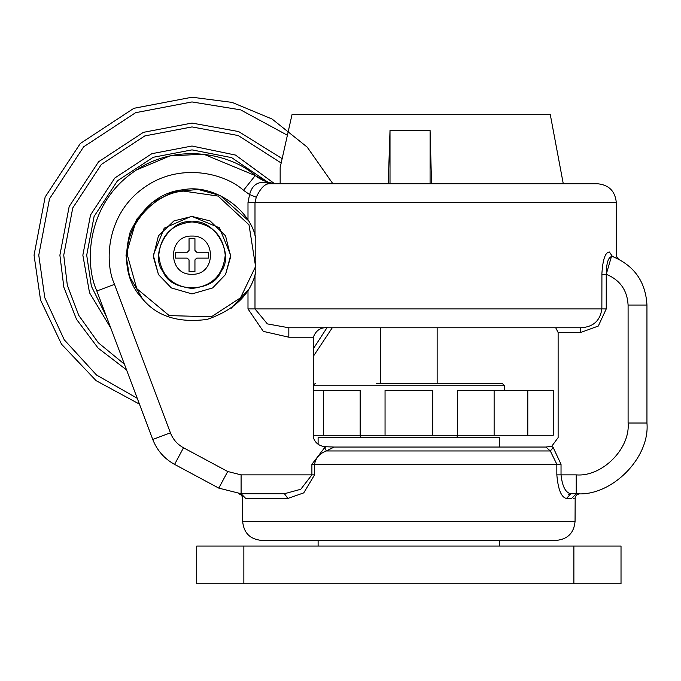 <?xml version="1.0" encoding="UTF-8"?>
<svg xmlns="http://www.w3.org/2000/svg" width="681" height="681" viewBox="0 0 681 681"><rect width="100%" height="100%" fill="white"/><g stroke="black" fill="none" stroke-linecap="round" stroke-linejoin="round"><path stroke-width="1.02" d="M247.995 202.606L616.305 202.606L254.992 202.606L256.26 197.226L249.586 194.528L247.995 202.606L247.995 220.235L220.235 195.515L198.171 189.454L173.825 191.719L151.974 202.683L136.464 219.495L125.994 255.171L129.501 276.392L142.44 298.772M231.191 308.28L247.995 290.106L247.995 308.919L263.309 331.383L288.829 337.206L288.829 327.774L267.361 323.892L254.992 308.919L247.995 308.919M545.975 447.051L334.133 447.051L326.369 450.958L550.308 450.958L553.236 447.621L551.729 446.293L545.873 447.051L550.308 450.958L556.837 464.297L556.837 474.87C558.105 489.537 561.314 497.394 566.473 498.441L570.942 493.725C565.639 492.891 562.336 486.6 561.033 474.87L576.228 474.87L576.228 493.725L570.942 493.725L576.228 493.725C611.223 496.892 650.108 457.998 646.95 423.012L646.95 305.054C645.631 281.611 634.122 265.42 612.423 256.473C608.482 256.456 606.422 262.389 606.243 274.29L606.243 308.919L598.301 326.037L580.655 332.49L580.655 327.774L575.053 327.774L580.655 327.774C593.108 327.11 600.174 320.819 601.859 308.919L254.992 308.919L254.992 274.869L255.809 272.025C250.821 294.158 234.587 309.949 207.126 319.415C178.337 323.203 156.758 316.307 142.414 298.738C126.828 282.24 122.767 259.963 130.233 231.889C143.155 205.883 160.912 191.821 183.495 189.718C213.034 183.7 250.225 208.701 255.809 238.316L254.992 235.473L254.992 202.606M551.729 446.293L558.122 437.628L558.122 332.49L555.722 327.774M553.236 447.621L561.033 464.297L561.033 474.87L556.837 474.87M611.478 256.414L606.243 274.29L601.859 274.29C602.711 259.623 605.23 252.2 609.418 252.021C618.595 255.911 618.595 255.911 609.418 252.021L612.423 256.465L613.922 257.018M614.934 257.418L616.492 258.082M617.463 258.533L618.314 258.942M618.399 258.984L617.786 258.686M617.701 258.644L616.816 258.227M616.722 258.184L615.624 257.707M614.253 257.146L613.232 256.763M556.198 540.399L261.538 540.399C250.089 539.275 243.798 532.993 242.674 521.544L575.053 521.544C573.938 532.993 567.648 539.284 556.198 540.399M287.867 498.441L303.769 492.857L314.571 474.87L311.898 474.87L300.789 489.264L284.437 493.725L287.867 498.441L245.722 498.441C241.661 498.33 241.661 498.33 245.722 498.441L241.091 493.725L284.437 493.725L241.091 493.725C237.303 493.631 237.303 493.631 241.091 493.725L218.797 488.124L174.583 464.391C164.308 458.705 157.03 450.396 152.757 439.466L96.838 291.008C83.848 262.687 87.577 204.887 132.105 173C176.098 140.371 232.264 154.519 255.247 175.562L203.585 154.153L169.935 155.915L136.575 169.927M566.473 498.441L571.614 498.441C576.194 498.347 576.194 498.347 571.614 498.441L576.228 493.725M574.126 498.398L573.342 498.424M255.809 238.316L255.809 272.025M580.655 327.774L288.829 327.774M256.26 197.226C260.423 188.407 264.688 183.921 269.046 183.742L597.45 183.742L269.046 183.742L266.177 182.729L275.371 183.598M577.028 493.725L579.173 493.665M578.722 493.682L578.075 493.699M242.674 521.544L242.564 497.317L241.406 495.121L238.725 493.665M334.133 447.051L326.352 446.762C319.712 446.447 315.388 443.399 313.379 437.628L313.379 337.206C315.984 330.149 321.015 327.008 328.463 327.774M326.352 446.762L324.658 447.621L311.898 464.297L311.898 474.87L241.091 474.87L241.091 493.725M266.177 182.729C257.622 181.274 252.089 185.206 249.586 194.528L243.517 190.322L255.247 175.562L268.442 182.321L271.344 183.019M274.4 183.495L275.66 183.623M255.247 175.562C262.151 180.925 269.965 183.657 278.708 183.742M324.658 447.621L326.369 450.958C319.627 453.444 315.695 457.887 314.571 464.297L314.571 474.87M606.243 308.919L601.859 308.919L601.919 274.29M602.43 274.29L605.06 274.29M569.427 494.006L568.575 494.44M285.084 493.81L284.454 493.725M269.94 183.24L270.34 183.742M332.873 183.742L307.199 147.113L272.111 119.047L232.059 102.388L191.999 97.221L133.859 108.313L80.315 143.487L45.142 197.03L34.05 255.171L40.554 300.04L61.511 344.177L96.115 380.679L139.443 404.122M313.379 356.24L332.268 327.774M292.004 114.68L550.299 114.68L292.004 114.68L280.155 167.586L280.155 183.742M280.231 167.254L282.147 158.605L238.597 131.561L191.999 123.065L143.368 132.344L98.583 161.763L69.164 206.547L59.894 255.171L63.835 287.195L76.536 319.363L98.073 348.068L126.572 369.936M388.247 183.742L390.009 130.369L430.077 130.369L431.55 183.742M390.009 183.742L390.009 130.369M430.077 183.742L430.077 130.369M527.792 390.477L527.792 435.27L553.244 435.27L553.244 390.477L457.572 390.477L457.572 435.27L313.379 435.27M313.379 390.477L360.155 390.477L360.155 435.27M441.16 383.403L502.212 383.403L504.57 385.761L313.158 385.761M502.212 383.403L376.567 383.403M437.151 383.403L437.151 327.774M323.603 390.477L323.603 435.27M432.673 435.27L432.673 390.477L385.054 390.477L385.054 435.27M494.125 390.477L494.125 435.27L457.572 435.27M527.792 435.27L494.125 435.27M243.858 546.06L621.021 546.06L621.021 583.779L196.707 583.779L196.707 546.06L243.858 546.06L243.858 583.779M499.624 546.06L499.624 540.399M499.624 447.051L499.624 437.628L318.112 437.628L318.112 444.199M194.945 250.455L196.707 252.225L208.497 252.225L208.497 258.116L196.707 258.116L194.945 259.887L194.945 271.668L189.046 271.668L189.046 259.887L187.284 258.116L175.494 258.116L175.494 252.225L187.284 252.225L189.046 250.455L189.046 238.673L194.945 238.673L194.945 250.455M191.999 288.412C212.038 286.292 223.121 275.218 225.232 255.171C223.121 235.124 212.038 224.049 191.999 221.929C171.952 224.049 160.869 235.124 158.758 255.171C160.869 275.218 171.952 286.292 191.999 288.412M191.999 221.929C169.816 217.946 148.662 254.575 163.21 271.787C170.846 292.992 213.144 292.992 220.78 271.787C235.328 254.575 214.174 217.946 191.999 221.929M191.999 216.439L173.936 220.908L158.452 235.805L153.293 256.66L158.452 274.537L171.357 287.944L191.999 293.903L212.634 287.944L225.539 274.537L230.697 256.66L225.539 235.805L210.054 220.908L191.999 216.439L219.384 227.786L230.723 255.171L225.539 274.537M191.046 216.456L164.223 228.178L153.268 255.171L158.452 274.537M576.228 474.87C601.893 477.185 630.41 448.668 628.095 423.012L628.095 305.054C627.261 290.217 619.974 279.959 606.243 274.29M580.655 332.49L558.122 332.49M561.033 464.297L311.898 464.297M183.683 191.123C154.229 192.808 125.295 225.751 127.407 255.171L136.745 288.616L169.22 315.609L211.425 316.767L240.521 297.801L255.579 266.509L248.999 224.798L218.056 196.068L183.683 191.123M243.517 190.322C224.79 173.187 179.043 161.661 143.214 188.237C106.943 214.209 103.912 261.291 114.493 284.36L170.403 432.818C172.974 439.381 177.332 444.361 183.504 447.775L227.718 471.507L241.091 474.87M288.829 337.206L313.379 337.206M628.095 423.012L646.95 423.012M628.095 305.054L646.95 305.054M114.493 284.36L96.838 291.008M170.403 432.818L152.757 439.466M183.504 447.775L174.583 464.391M227.718 471.507L218.797 488.124M267.846 182.15L231.642 157.634L191.999 149.88L153.242 157.277L117.541 180.72L94.097 216.413L86.708 255.171L91.39 286.241L106.474 316.597M269.353 183.742L268.757 183.104M274.298 183.487L235.515 155.072L191.999 146.023L151.82 153.693L114.817 177.996L90.513 214.992L82.852 255.171L89.526 292.753L110.824 328.14M281.176 162.997L238.256 135.553L191.999 126.921L144.789 135.928L101.307 164.487L72.748 207.96L63.742 255.171L67.308 285.169L78.775 315.414L98.302 342.747L124.393 364.156M287.365 135.23L240.597 109.854L191.999 101.937L135.596 112.697L83.644 146.824L49.526 198.767L38.766 255.171L44.801 297.75L64.244 339.785L96.498 375.001L137.247 398.291M313.379 348.698L326.914 327.816M573.879 546.06L573.879 583.779M191.999 274.264C216.618 275.311 216.618 235.03 191.999 236.077C167.373 235.03 167.373 275.311 191.999 274.264M575.053 521.544L575.173 497.317L576.356 495.104L579.531 493.648M618.876 259.223L618.859 259.214C617.676 258.618 616.824 257.222 616.305 255.026L616.305 202.606C615.181 191.157 608.899 184.874 597.45 183.742M266.594 181.75L268.382 182.304M273.524 183.385L268.603 182.363M550.299 114.68L563.272 183.742M504.57 390.477L504.57 385.761M313.379 384.782L315.516 383.403M380.577 383.403L380.577 327.774M318.112 546.06L318.112 540.399M360.538 437.628L360.538 435.27M457.189 437.628L457.189 435.27"/></g></svg>
